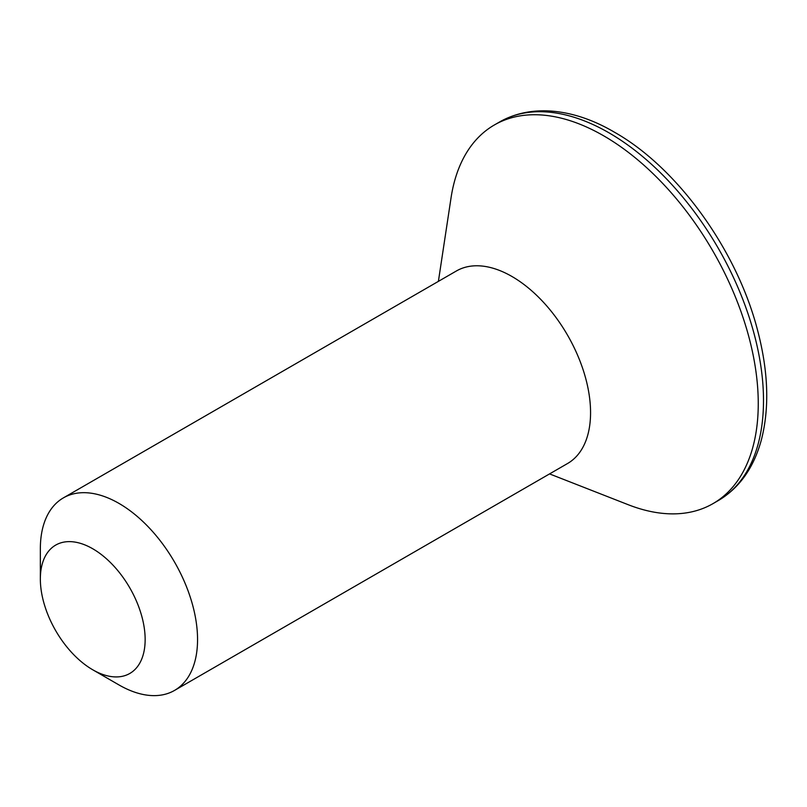 <?xml version="1.0" encoding="UTF-8"?>
<svg xmlns="http://www.w3.org/2000/svg" width="807" height="807" viewBox="0 0 807 807"><rect width="100%" height="100%" fill="white"/><g stroke="black" fill="none" stroke-linecap="round" stroke-linejoin="round"><path stroke-width="1.21" d="M118.952 684.921L92.755 669.79A74.103 42.781 -120 0 0 145.149 639.537A74.103 42.781 -120 0 0 92.755 548.77A74.103 42.781 -120 0 0 40.35 579.023A74.103 42.781 -120 0 0 92.755 669.79L118.952 684.921A111.164 64.177 60 0 0 174.534 690.419L567.543 463.521A111.164 64.177 60 0 0 584.581 374.448A111.164 64.177 60 0 0 511.961 276.488A111.164 64.177 60 0 0 456.389 270.981L63.37 497.889A111.164 64.177 60 0 1 118.952 503.386A111.164 64.177 60 0 1 191.572 601.346A111.164 64.177 60 0 1 174.534 690.419M438.393 281.371L451.042 197.856A218.616 126.215 60 0 1 494.358 124.974A218.616 126.215 60 0 1 603.666 135.808A218.616 126.215 60 0 1 746.485 328.449A218.616 126.215 60 0 1 712.974 503.639A218.616 126.215 60 0 1 628.209 504.708L549.557 473.901M40.35 579.023L40.35 548.77A111.164 64.177 60 0 1 63.37 497.889M499.604 121.958C534.113 102.428 577.439 110.297 614.47 132.227C677.466 167.705 736.872 250.089 757.511 330.023C768.395 371.351 769.646 408.09 761.273 440.208C753.647 467.979 739.293 488.114 718.22 500.612A218.616 126.215 -120 0 0 751.731 325.423A218.616 126.215 -120 0 0 608.912 132.782A218.616 126.215 -120 0 0 499.604 121.958L494.358 124.974M712.974 503.639L718.22 500.612"/></g></svg>
